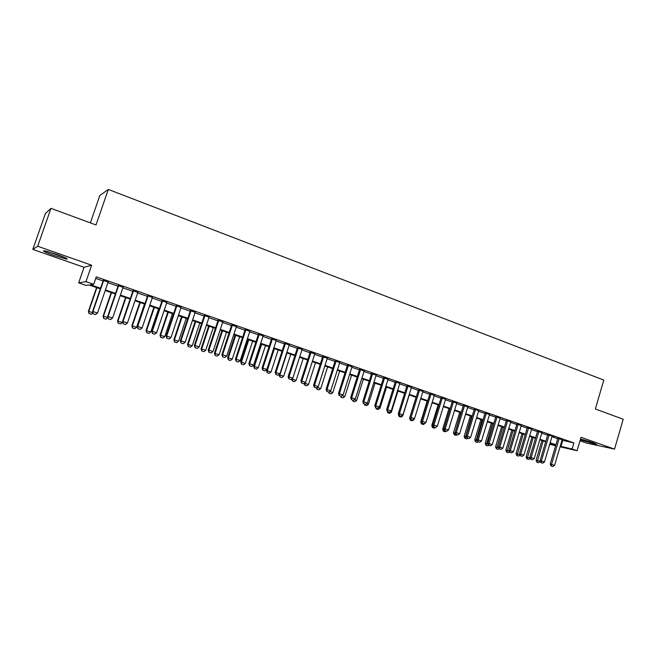 <?xml version="1.0" encoding="UTF-8"?>
<svg xmlns="http://www.w3.org/2000/svg" width="656" height="656" viewBox="0 0 656 656"><rect width="100%" height="100%" fill="white"/><g stroke="black" fill="none" stroke-linecap="round" stroke-linejoin="round"><path stroke-width="0.98" d="M54.145 255.52L66.568 259.136C68.683 259.136 65.379 257.546 56.646 254.364L44.124 250.707C42.05 250.74 45.387 252.347 54.145 255.52M580.298 439.807L596.985 444.579L593.705 442.931L580.511 439.085M100.352 288.861L89.019 284.966L85.993 285.393L78.663 282.884L85.977 281.654L93.701 284.31L90.471 284.761L100.565 288.23M84.042 267.312L91.643 265.221L37.671 246.238L50.955 208.362L45.395 213.528L32.8 249.395L84.042 267.312L78.663 282.884M90.364 222.884L99.851 195.496L108.306 189.445L603.815 380.086L595.353 408.983L623.2 419.25L614.533 449.114L581.027 437.331L577.091 450.738L560.052 446.802M580.011 440.791L586.513 443.071L614.533 449.114M555.632 445.777L549.671 444.342M37.671 246.238L32.8 249.395M108.109 282.121L103.246 280.432M123.057 287.312L118.203 285.622M137.817 292.437L132.988 290.756M152.405 297.496L147.592 295.823M166.821 302.506L162.016 300.833M181.064 307.451L176.275 305.786M195.144 312.338L190.371 310.682M209.051 317.168L204.303 315.52M222.802 321.94L218.071 320.3M236.398 326.663L231.675 325.023M249.829 331.321L245.131 329.689M263.113 335.938L258.423 334.306M276.242 340.497L271.576 338.873M289.23 345.007L284.573 343.383M302.063 349.459L297.43 347.852M314.757 353.871L310.14 352.264M327.311 358.225L322.711 356.626M339.734 362.538L335.142 360.939M352.01 366.802L347.434 365.212M364.154 371.017L359.595 369.435M376.167 375.191L371.624 373.608M388.049 379.316L383.522 377.741M399.807 383.399L395.297 381.833M411.435 387.434L406.941 385.876M422.948 391.427L418.471 389.877M434.329 395.379L429.869 393.83M445.596 399.291L441.152 397.749M456.748 403.161L452.312 401.628M467.777 406.991L463.357 405.457M478.7 410.787L474.296 409.254M489.499 414.535L485.112 413.009M500.2 418.249L495.821 416.732M510.786 421.923L506.424 420.414M521.258 425.564L516.92 424.055M531.631 429.163L527.301 427.663M541.905 432.73L537.592 431.23M547.834 434.551L540.093 460.635L544.447 461.988L552.131 436.043L553.894 436.658L547.768 434.764M562.003 440.201L573.885 442.907L96.26 276.857L93.701 284.31M95.719 278.423L103.058 280.973M107.928 282.662L118.023 286.164M122.869 287.845L132.799 291.289M137.637 292.97L147.411 296.356M152.225 298.029L161.843 301.366M166.64 303.031L176.103 306.311M180.892 307.976L190.199 311.206M194.963 312.855L204.131 316.036M208.879 317.684L217.899 320.809M222.63 322.457L231.502 325.532M236.226 327.172L244.959 330.206M249.665 331.838L258.259 334.814M262.949 336.446L271.412 339.382M276.078 340.997L284.409 343.892M289.066 345.507L297.266 348.352M301.908 349.96L309.976 352.764M314.601 354.363L322.555 357.118M327.155 358.717L334.986 361.44M339.57 363.03L347.278 365.704M351.854 367.286L359.447 369.918M363.998 371.501L371.476 374.092M376.019 375.675L383.375 378.225M387.901 379.791L395.15 382.309M399.66 383.875L406.794 386.351M411.287 387.909L418.323 390.345M422.8 391.903L429.721 394.305M434.19 395.855L441.004 398.217M445.457 399.766L452.164 402.095M456.601 403.629L463.218 405.925M467.638 407.458L474.149 409.721M478.552 411.246L484.973 413.477M489.36 414.994L495.682 417.191M500.061 418.708L506.284 420.865M510.647 422.382L516.78 424.506M521.126 426.015L527.17 428.114M531.499 429.614L537.453 431.681M541.766 433.181L547.637 435.215M551.934 436.707L557.715 438.708M562.135 439.75L557.846 438.265M91.643 265.221L85.977 281.654M573.885 442.907L572.089 449.016L577.091 450.738M50.955 208.362L96.022 224.967L108.306 189.445M549.81 443.882L555.78 445.26L549.999 443.259M545.685 441.783L539.814 439.766M535.493 438.282L529.523 436.232M525.185 434.739L519.134 432.665M514.78 431.172L508.638 429.057M504.275 427.564L498.035 425.416M493.656 423.915L487.318 421.742M482.923 420.234L476.494 418.02M472.082 416.511L465.563 414.264M461.135 412.747L454.51 410.476M448.991 408.581L442.669 429.204L443.768 429.475L450.057 408.942L443.341 406.638M438.88 405.105L432.058 402.759M427.581 401.226L420.652 398.848M416.158 397.306L409.123 394.887M404.621 393.338L397.47 390.886M392.952 389.336L385.695 386.843M381.161 385.285L373.789 382.751M369.238 381.193L361.751 378.619M357.184 377.052L349.582 374.445M345.007 372.87L337.282 370.222M332.69 368.639L324.843 365.95M320.235 364.367L312.272 361.628M307.639 360.037L299.554 357.266M294.905 355.667L286.688 352.846M282.031 351.247L273.683 348.377M269.001 346.77L260.522 343.859M255.832 342.252L247.222 339.291M242.507 337.676L233.757 334.667M229.026 333.043L220.137 329.993M215.398 328.369L206.361 325.261M201.605 323.629L192.421 320.481M187.649 318.841L178.317 315.634M173.528 313.986L164.049 310.731M159.236 309.083L149.609 305.778M144.779 304.113L134.988 300.76M130.15 299.095L120.204 295.676M115.341 294.011L105.231 290.534M560.232 446.203L572.089 449.016M105.444 289.911L115.554 293.38M120.409 295.052L130.355 298.472M135.202 300.136L144.992 303.498M149.814 305.155L159.449 308.468M164.254 310.124L173.733 313.379M178.522 315.028L187.854 318.226M192.626 319.874L201.802 323.023M206.566 324.663L215.594 327.762M220.334 329.394L229.223 332.444M233.954 334.076L242.704 337.077M247.41 338.701L256.02 341.661M260.719 343.268L269.198 346.188M273.872 347.795L282.219 350.657M286.877 352.264L295.093 355.085M299.735 356.684L307.828 359.463M312.453 361.054L320.415 363.785M325.032 365.376L332.871 368.065M337.463 369.648L345.187 372.296M349.763 373.871L357.364 376.487M361.932 378.053L369.418 380.628M373.969 382.194L381.333 384.719M385.867 386.277L393.124 388.778M397.643 390.328L404.793 392.788M409.295 394.33L416.33 396.749M420.824 398.29L427.753 400.677M432.222 402.21L439.053 404.555M443.505 406.089L450.237 408.401M454.674 409.926L461.299 412.206M465.727 413.723L472.246 415.97M476.658 417.487L483.087 419.692M487.482 421.201L493.812 423.382M498.191 424.883L504.431 427.023M508.794 428.524L514.944 430.639M519.29 432.132L525.349 434.215M529.679 435.707L535.649 437.757M539.97 439.241L545.841 441.258M550.146 442.743L555.935 444.727M562.725 440.447L560.954 446.449M551.286 466.047L552.803 466.555L551.286 466.047L551.548 464.358L550.236 464.013L557.912 438.052M562.2 439.536L554.574 465.366L551.548 464.358L559.191 438.495M552.803 466.555L554.574 465.366M550.236 464.013L551.073 465.99M541.938 440.496L536.067 460.274L540.372 461.307M536.87 462.209L538.568 462.759L536.87 462.209L536.067 460.274M543.16 440.914L537.075 462.267M540.29 461.594L538.568 462.759M592.442 442.497L583.512 439.823M582.389 439.528L593.549 442.882M63.698 257.054L47.494 251.469M46.379 251.182L64.739 257.505M541.143 462.677L542.668 463.185L541.143 462.677L541.389 460.971L549.097 434.985M542.668 463.185L544.447 461.988M540.093 460.635L540.921 462.619M530.893 459.274L532.434 459.782L530.893 459.274L531.13 457.552L529.851 457.216L537.649 431.017M541.971 432.509L534.214 458.585L531.13 457.552L538.896 431.443M532.434 459.782L534.214 458.585M529.851 457.216L530.679 459.216M520.536 455.83L522.094 456.346L520.536 455.83L520.766 454.1L519.503 453.772L527.367 427.441M531.696 428.942L523.882 455.141L520.766 454.1L528.597 427.868M522.094 456.346L523.882 455.141M519.503 453.772L520.323 455.772M510.081 452.353L511.655 452.878L510.081 452.353L510.294 450.606L509.048 450.287L516.985 423.833M521.323 425.342L513.443 451.664L510.294 450.606L518.191 424.252M511.655 452.878L513.443 451.664M509.048 450.287L509.868 452.304M526.891 458.897L528.605 459.454L526.891 458.897L526.096 456.961L530.286 458.265M532.016 437.085L526.096 456.961M533.221 437.503L527.096 458.954M530.302 458.306L528.605 459.454M516.821 455.559L518.543 456.109L516.821 455.559L516.026 453.608L519.937 454.821M521.996 433.649L516.026 453.608M523.185 434.051L517.026 455.608M520.044 455.092L518.543 456.109M506.645 452.181L508.384 452.738L506.645 452.181L505.85 450.221L509.482 451.344M511.877 430.172L505.85 450.221M513.049 430.574L506.85 452.23M509.687 451.853L508.384 452.738M496.379 448.77L498.125 449.335L496.379 448.77L495.583 446.81L498.921 447.827M501.651 426.662L495.583 446.81M502.808 427.056L496.576 448.819M499.224 448.581L498.125 449.335M499.511 448.843L501.102 449.368L499.511 448.843L499.716 447.089L498.486 446.769L506.489 420.193M510.852 421.701L502.898 448.146L499.716 447.089L507.687 420.603M501.102 449.368L502.898 448.146M498.486 446.769L499.306 448.786M485.998 445.326L487.761 445.9L485.998 445.326L485.21 443.358L488.253 444.276M491.328 423.12L485.21 443.358M492.467 423.505L486.194 445.375M488.687 445.26L487.761 445.9M488.835 445.293L490.45 445.834L488.835 445.293L489.032 443.522L487.818 443.218L495.887 416.511M500.266 418.028L492.246 444.596L489.032 443.522L497.068 416.921M490.45 445.834L492.246 444.596M487.818 443.218L488.638 445.244M475.518 441.849L477.289 442.423L475.518 441.849L474.731 439.873L477.47 440.693M480.905 419.537L474.731 439.873M482.029 419.922L475.715 441.898M478.224 441.783L477.289 442.423M478.052 441.709L479.675 442.251L478.052 441.709L478.232 439.93L477.043 439.627L485.178 412.788M489.565 414.313L481.488 441.012L478.232 439.93L486.342 413.19M479.675 442.251L481.488 441.012M477.043 439.627L477.855 441.66M464.94 438.331L466.719 438.913L464.94 438.331L464.153 436.355L466.58 437.068M470.377 415.92L464.153 436.355M471.475 416.298L465.129 438.38M467.654 438.265L466.719 438.913M467.162 438.093L468.802 438.634L467.162 438.093L467.326 436.289L466.154 435.994L474.362 409.032M478.765 410.558L470.614 437.388L467.326 436.289L475.502 409.426M468.802 438.634L470.614 437.388M466.154 435.994L466.965 438.036M454.247 434.789L456.043 435.371L454.247 434.789L453.468 432.796L455.576 433.411M459.741 412.271L453.468 432.796M460.824 412.64L454.428 434.838M456.978 434.723L456.043 435.371M456.15 434.428L457.806 434.985L456.15 434.428L456.305 432.616L455.149 432.329L463.431 405.236M467.843 406.769L459.626 433.723L456.305 432.616L464.546 405.621M457.806 434.985L459.626 433.723M455.149 432.329L455.953 434.379M445.022 430.73L446.703 431.287L445.022 430.73L445.17 428.909L444.03 428.622L452.378 401.398M456.814 402.94L448.524 430.024L445.17 428.909L453.485 401.784M446.703 431.287L448.524 430.024M444.03 428.622L444.834 430.689M433.78 426.999L435.477 427.556L433.78 426.999L433.911 425.154L432.796 424.883L441.217 397.52M445.67 399.069L437.306 426.285L433.911 425.154L442.3 397.897M435.477 427.556L437.306 426.285M432.796 424.883L433.591 426.949M422.423 423.218L424.129 423.792L422.423 423.218L422.538 421.365L421.447 421.095L429.934 393.6M434.403 395.158L425.965 422.505L422.538 421.365L431 393.969M424.129 423.792L425.965 422.505M421.447 421.095L422.234 423.177M410.935 419.405L412.665 419.979L410.935 419.405L411.041 417.536L409.967 417.273L418.536 389.648M423.013 391.197L414.502 418.692L411.041 417.536L419.578 390.008M412.665 419.979L414.502 418.692M409.967 417.273L410.754 419.356M399.332 415.543L401.078 416.125L399.332 415.543L399.422 413.665L398.372 413.411L407.015 385.646M411.509 387.204L402.923 414.83L399.422 413.665L408.032 385.999M401.078 416.125L402.923 414.83M398.372 413.411L399.151 415.502M387.598 411.648L389.369 412.239L387.598 411.648L387.68 409.754L386.646 409.508L395.371 381.595M399.881 383.161L391.214 410.927L387.68 409.754L396.363 381.948M389.369 412.239L391.214 410.927M386.646 409.508L387.425 411.607M375.74 407.704L377.528 408.303L375.74 407.704L375.806 405.793L374.797 405.556L383.596 377.512M388.122 379.078L379.381 406.982L375.806 405.793L384.572 377.848M377.528 408.303L379.381 406.982M374.797 405.556L375.576 407.663M363.752 403.727L365.564 404.326L363.752 403.727L363.809 401.792L362.817 401.562L371.698 373.379M376.241 374.953L367.417 402.997L363.809 401.792L372.649 373.707M365.564 404.326L367.417 402.997M362.817 401.562L363.588 403.686M351.641 399.693L353.461 400.299L351.641 399.693L351.673 397.749L350.714 397.528L359.668 369.197M364.228 370.779L355.331 398.971L351.673 397.749L360.603 369.525M353.461 400.299L355.331 398.971M350.714 397.528L351.477 399.66M339.39 395.625L341.235 396.24L339.39 395.625L339.406 393.666L338.471 393.452L347.508 364.974M352.083 366.565L343.104 394.896L339.406 393.666L348.418 365.294M341.235 396.24L343.104 394.896M338.471 393.452L339.234 395.584M327 391.509L328.869 392.124L327 391.509L327.008 389.533L326.089 389.328L335.216 360.71M339.808 362.301L330.739 390.779L327.008 389.533L336.093 361.013M328.869 392.124L330.739 390.779M326.089 389.328L326.844 391.476M443.44 431.205L445.252 431.787L443.44 431.205L442.669 429.204M443.628 431.246L443.768 429.475L444.456 429.705M446.195 431.14L445.252 431.787M432.534 427.581L434.354 428.171L432.534 427.581L431.763 425.572L433.214 425.965M438.142 404.85L431.763 425.572M432.985 425.367L432.714 427.622M435.297 427.515L434.354 428.171M421.513 423.924L423.35 424.514L421.513 423.924L420.742 421.906L421.857 422.185M427.171 401.087L420.742 421.906M421.824 422.095L421.685 423.965M425.121 423.276L423.35 424.514M413.485 419.405L414.002 419.578L414.215 418.889M410.369 420.225L412.222 420.824L410.369 420.225L409.606 418.2L410.394 418.397M416.093 397.282L409.606 418.2M410.615 418.987L410.549 420.266M414.002 419.578L412.222 420.824M401.907 415.551L402.768 415.838L409.27 394.937M399.119 416.494L400.988 417.093L399.119 416.494L398.356 414.461L398.807 414.567M398.545 413.87L398.356 414.461M399.34 415.568L399.291 416.535M402.768 415.838L400.988 417.093M390.197 411.648L391.419 412.058L397.971 391.058M387.745 412.714L389.631 413.329L387.745 412.714L387.089 410.705M387.958 411.779L387.917 412.755M391.419 412.058L389.631 413.329M378.356 407.712L379.947 408.245L386.564 387.138M376.257 408.901L378.151 409.516L376.257 408.901L375.839 407.753M376.454 407.958L376.421 408.942M379.947 408.245L378.151 409.516M366.392 403.735L368.36 404.383L375.027 383.178M364.646 405.047L366.556 405.67L364.646 405.047L364.228 403.899M364.834 404.096L364.81 405.088M368.36 404.383L366.556 405.67M354.297 399.709L356.643 400.488L363.375 379.176M352.912 401.152L354.839 401.784L352.912 401.152L352.493 399.996M353.092 400.193L353.067 401.193M356.643 400.488L354.839 401.784M342.071 395.642L344.81 396.552L351.591 375.134M341.054 397.216L342.998 397.848L341.054 397.216L340.636 396.06M341.218 396.232L341.21 397.257M344.81 396.552L342.998 397.848M329.706 391.525L332.838 392.567L339.685 371.042M329.066 393.239L331.026 393.879L329.066 393.239L328.656 392.075M329.222 391.87L329.222 393.28M332.838 392.567L331.026 393.879M317.201 387.36L320.743 388.541L327.656 366.909M316.955 389.221L318.923 389.861L316.955 389.221L316.487 387.885M317.094 387.442L317.102 389.254M320.743 388.541L318.923 389.861M314.478 387.343L316.364 387.975L314.478 387.343L314.462 385.351L313.576 385.154L322.785 356.388M327.393 357.987L318.242 386.614L314.462 385.351L323.638 356.684M316.364 387.975L318.242 386.614M313.576 385.154L314.331 387.311M301.809 383.137L303.72 383.768L301.809 383.137L301.785 381.128L300.924 380.939L310.214 352.026M314.839 353.625L305.606 382.399L301.785 381.128L311.042 352.313M303.72 383.768L305.606 382.399M300.924 380.939L301.67 383.104M289.001 378.881L290.936 379.521L289.001 378.881L288.96 376.856L288.123 376.675L297.504 347.606M302.145 349.222L292.822 378.143L288.96 376.856L298.308 347.885M290.936 379.521L292.822 378.143M288.123 376.675L288.861 378.848M276.053 374.576L278.005 375.224L276.053 374.576L275.987 372.534L275.184 372.362L284.655 343.145M289.304 344.761L279.899 373.83L275.987 372.534L285.426 343.416M278.005 375.224L279.899 373.83M275.184 372.362L275.914 374.543M304.532 383.178L308.517 384.473L315.487 362.735M304.712 385.154L306.696 385.802L304.712 385.154L304.13 383.473M304.942 382.874L304.851 385.187M308.517 384.473L306.696 385.802M291.699 378.963L296.159 380.365L303.195 358.512M292.33 381.046L294.331 381.694L292.33 381.046L291.633 379.012M292.715 378.217L292.469 381.079M296.159 380.365L294.331 381.694M279.251 374.305L279.103 374.781L283.671 376.208L290.764 354.248M279.817 376.897L281.834 377.553L279.817 376.897L279.103 374.781M287.008 352.953L279.891 374.945L279.948 376.921M283.671 376.208L281.834 377.553M266.803 369.492L266.451 370.574L271.035 372.001L278.201 349.927M267.164 372.698L269.198 373.354L267.164 372.698L266.451 370.574M274.405 348.623L267.222 370.73L267.287 372.723M271.035 372.001L269.198 373.354M262.949 370.222L264.926 370.878L262.949 370.222L262.876 368.164L262.088 368.008L271.658 338.627M276.324 340.251L266.82 369.476L262.876 368.164L272.396 338.89M264.926 370.878L266.82 369.476M262.088 368.008L262.818 370.189M260.949 344.006L253.667 366.319L258.267 367.754L265.491 345.564M254.364 368.451L256.422 369.115L254.364 368.451L253.667 366.319M261.654 344.252L254.405 366.466L254.487 368.475M258.267 367.754L256.422 369.115M249.698 365.818L251.699 366.483L249.698 365.818L249.608 363.736L248.854 363.596L258.505 334.068M263.195 335.692L253.601 365.072L249.608 363.736L259.227 334.314M251.699 366.483L253.601 365.072M248.854 363.596L249.575 365.794M248.083 339.587L240.736 362.022L245.352 363.457L252.65 341.153M241.433 364.154L243.499 364.826L241.433 364.154L240.736 362.022M248.763 339.824L241.449 362.153L241.547 364.178M245.352 363.457L243.499 364.826M236.299 361.366L238.317 362.03L236.299 361.366L236.185 359.267L235.463 359.135L245.213 329.443M249.911 331.075L240.227 360.611L236.185 359.267L245.893 329.681M238.317 362.03L240.227 360.611M235.463 359.135L236.176 361.341M235.078 335.126L227.665 357.668L232.29 359.111L239.653 336.7M228.354 359.816L230.436 360.488L228.354 359.816L227.665 357.668M235.734 335.347L228.345 357.799L228.468 359.841M232.29 359.111L230.436 360.488M222.745 356.856L224.787 357.536L222.745 356.856L222.614 354.74L221.917 354.617L231.757 324.777M236.472 326.409L226.697 356.11L222.614 354.74L232.413 324.999M224.787 357.536L226.697 356.11M221.917 354.617L222.63 356.831M221.925 330.608L214.438 353.272L219.088 354.716L226.525 332.182M215.127 355.421L217.226 356.11L215.127 355.421L214.438 353.272M222.548 330.821L215.094 353.387L215.234 355.445M219.088 354.716L217.226 356.11M209.026 352.297L211.093 352.985L209.026 352.297L208.879 350.165L208.214 350.05L218.153 320.046M222.884 321.694L213.011 351.542L208.879 350.165L218.776 320.267M211.093 352.985L213.011 351.542M208.214 350.05L208.92 352.28M208.633 326.04L201.072 348.82L205.73 350.271L213.241 327.623M201.745 350.985L203.868 351.673L201.745 350.985L201.072 348.82M209.223 326.245L201.695 348.926L201.851 351.001M205.73 350.271L203.868 351.673M195.152 347.688L197.243 348.385L195.152 347.688L194.98 345.54L194.348 345.433L204.385 315.265M209.133 316.914L199.17 346.934L194.98 345.54L204.975 315.47M197.243 348.385L199.17 346.934M194.348 345.433L195.045 347.672M195.176 321.424L187.542 344.318L192.224 345.778L199.801 323.014M188.215 346.491L190.355 347.188L188.215 346.491L187.542 344.318M195.742 321.62L188.141 344.416L188.313 346.507M192.224 345.778L190.355 347.188M181.113 343.022L183.229 343.719L181.113 343.022L180.925 340.849L180.326 340.759L190.453 310.427M195.226 312.084L185.156 342.26L180.925 340.849L191.019 310.624M183.229 343.719L185.156 342.26M180.326 340.759L181.015 343.006M181.573 316.75L173.865 339.767L178.563 341.235L186.214 318.349M174.529 341.956L176.694 342.653L174.529 341.956L173.865 339.767M182.106 316.938L174.43 339.857L174.627 341.965M178.563 341.235L176.694 342.653M166.903 338.299L169.043 339.013L166.903 338.299L166.698 336.11L166.132 336.028L176.366 305.532M181.146 307.197L170.978 337.537L166.698 336.11L176.89 305.721M169.043 339.013L170.978 337.537M166.132 336.028L166.813 338.283M167.813 312.026L160.031 335.167L164.746 336.635L172.471 313.625M160.687 337.356L162.868 338.061L160.687 337.356L160.031 335.167M168.313 312.199L160.564 335.241L160.777 337.373M164.746 336.635L162.868 338.061M152.528 333.519L154.701 334.24L152.528 333.519L152.299 331.313L151.766 331.247L162.106 300.579M166.903 302.252L156.636 332.756L152.299 331.313L162.598 300.751M154.701 334.24L156.636 332.756M151.766 331.247L152.438 333.51M153.889 307.246L146.034 330.509L150.765 331.985L158.563 308.853M146.69 332.707L148.879 333.42L146.69 332.707L146.034 330.509M154.365 307.41L146.542 330.575L146.772 332.723M150.765 331.985L148.879 333.42M137.981 328.689L140.179 329.419L137.981 328.689L137.727 326.458L137.235 326.401L147.674 295.569M152.495 297.242L142.122 327.918L137.727 326.458L148.133 295.733M140.179 329.419L142.122 327.918M137.235 326.401L137.899 328.672M139.81 302.408L131.881 325.802L136.62 327.278L144.5 304.023M132.52 328.008L134.734 328.73L132.52 328.008L131.881 325.802M140.245 302.564L132.348 325.852L132.602 328.016M136.62 327.278L134.734 328.73M123.262 323.793L125.476 324.531L123.262 323.793L122.984 321.547L122.524 321.506L133.07 290.501M137.908 292.182L127.428 323.023L122.984 321.547L133.496 290.649M125.476 324.531L127.428 323.023M122.524 321.506L123.18 323.785M125.567 297.521L117.555 321.038L122.311 322.514L122.59 321.719M118.187 323.252L120.425 323.974L118.187 323.252L117.555 321.038M125.968 297.66L117.99 321.079L118.26 323.26M122.311 322.514L120.425 323.974M108.355 318.841L110.602 319.587L108.355 318.841L107.633 316.545L118.293 285.368M123.139 287.049L112.561 318.07L108.06 316.569L118.679 285.499M110.602 319.587L112.561 318.07M107.633 316.545L108.289 318.832M111.151 292.568L103.058 316.217L107.904 317.496M103.689 318.439L105.944 319.169L103.689 318.439L103.058 316.217M111.52 292.699L103.459 316.241L103.755 318.447M107.838 317.701L105.944 319.169M93.275 313.83L95.546 314.585L93.275 313.83L92.57 311.518L103.328 280.169M108.199 281.859L97.506 313.051L92.955 311.534L103.681 280.292M95.546 314.585L97.506 313.051M92.57 311.518L93.209 313.822M89.019 313.568L91.291 314.306L89.019 313.568L88.396 311.338L92.906 312.732M96.571 287.566L88.396 311.338M96.899 287.672L88.765 311.354L89.077 313.576M92.98 312.994L91.291 314.306"/></g></svg>
